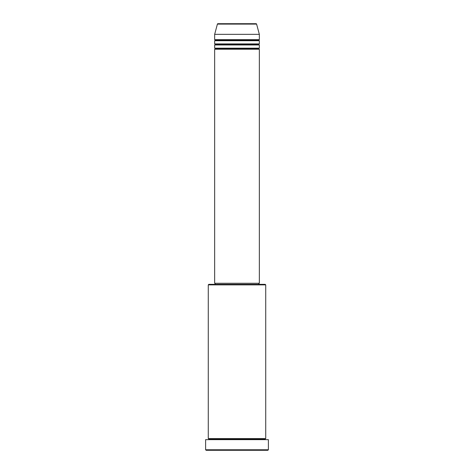 <?xml version="1.0" encoding="UTF-8"?>
<svg xmlns="http://www.w3.org/2000/svg" width="474" height="474" viewBox="0 0 474 474"><rect width="100%" height="100%" fill="white"/><g stroke="black" fill="none" stroke-linecap="round" stroke-linejoin="round"><path stroke-width="0.71" d="M256.084 23.7L217.916 23.7A0.533 0.533 0 0 0 217.406 24.097L256.594 24.097A0.533 0.533 0 0 0 256.084 23.7L217.916 23.7A0.533 0.533 0 0 0 217.406 24.097L214.657 34.341L259.343 34.341L256.594 24.097L217.406 24.097L214.657 34.341L214.657 39.656A0.533 0.533 0 0 1 215.19 40.189A0.533 0.533 0 0 1 214.657 40.723L214.657 43.91A0.533 0.533 0 0 1 215.19 44.443A0.533 0.533 0 0 1 214.657 44.977L214.657 48.17A0.533 0.533 0 0 1 215.19 48.698A0.533 0.533 0 0 1 214.657 49.231L214.657 283.274L259.343 283.274L259.343 49.231A0.533 0.533 0 0 1 258.81 48.698A0.533 0.533 0 0 1 259.337 48.17L259.343 44.977A0.533 0.533 0 0 1 258.81 44.443A0.533 0.533 0 0 1 259.337 43.91L259.343 40.723A0.533 0.533 0 0 1 258.81 40.189A0.533 0.533 0 0 1 259.337 39.656L259.343 34.341L214.657 34.341L214.657 39.656L259.343 39.656A0.533 0.533 0 0 0 258.81 40.189L215.19 40.189A0.533 0.533 0 0 0 214.657 39.656L259.343 39.656L259.343 34.341L256.594 24.097A0.533 0.533 0 0 0 256.084 23.7L255.99 23.7M265.724 284.874L265.191 284.341L208.809 284.341L208.276 284.874L265.724 284.874L208.276 284.874L208.276 438.598A0.533 0.533 0 0 1 208.809 439.131A0.533 0.533 0 0 1 208.276 439.659A0.533 0.533 0 0 0 208.809 439.131A0.533 0.533 0 0 0 208.276 438.598L265.724 438.598L265.724 284.874L265.724 438.598A0.533 0.533 0 0 0 265.191 439.131A0.533 0.533 0 0 1 265.724 438.598L208.276 438.598L208.276 284.874L208.809 284.341L258.792 284.341L258.81 283.274L258.81 284.341L265.191 284.341L265.724 284.874M205.615 449.767L206.149 450.3L267.851 450.3L268.385 449.767L205.615 449.767L268.385 449.767L268.385 439.659L205.615 439.659L205.615 449.767L205.615 439.659L268.385 439.659L268.385 449.767L267.851 450.3L206.149 450.3L205.615 449.767M265.724 439.659A0.533 0.533 0 0 1 265.191 439.131L208.809 439.131L265.191 439.131A0.533 0.533 0 0 0 265.724 439.659M214.657 48.17L259.343 48.17A0.533 0.533 0 0 0 258.81 48.698L215.19 48.698A0.533 0.533 0 0 0 214.657 48.17L214.657 44.977A0.533 0.533 0 0 0 215.19 44.443A0.533 0.533 0 0 0 214.657 43.91L259.343 43.91A0.533 0.533 0 0 0 258.81 44.443L215.19 44.443L258.81 44.443A0.533 0.533 0 0 0 259.343 44.977L214.657 44.977L259.343 44.977L259.343 48.17L214.657 48.17M259.343 49.231L214.657 49.231A0.533 0.533 0 0 0 215.19 48.698L258.81 48.698A0.533 0.533 0 0 0 259.343 49.231L259.343 283.274L214.657 283.274L214.657 49.231L259.343 49.231M215.19 283.274L215.19 284.341L215.19 283.274M259.343 40.723L214.657 40.723A0.533 0.533 0 0 0 215.19 40.189L258.81 40.189A0.533 0.533 0 0 0 259.343 40.723L259.343 43.91L214.657 43.91L214.657 40.723L259.343 40.723"/></g></svg>
